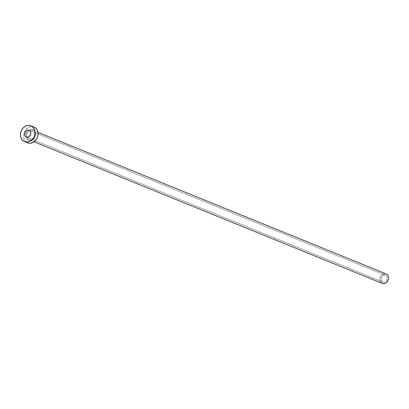 <?xml version="1.0" encoding="UTF-8"?>
<svg xmlns="http://www.w3.org/2000/svg" width="409" height="409" viewBox="0 0 409 409"><rect width="100%" height="100%" fill="white"/><g stroke="black" fill="none" stroke-linecap="round" stroke-linejoin="round"><path stroke-width="0.31" stroke-dasharray="2.04 1.53" d="M382.706 281.944A3.625 3.006 -67.9 0 0 382.824 281.995A3.625 3.006 -67.9 0 0 386.945 279.843A3.625 3.006 -67.9 0 0 385.677 275.334L29.203 130.389L385.677 275.334L384.521 275.099L383.315 275.4L381.469 277.363L381.219 280.073L381.776 281.203L382.706 281.944L383.862 282.179L385.063 281.878L386.914 279.914L387.165 277.205L386.602 276.075L385.677 275.334A3.625 3.006 -67.9 0 0 385.554 275.283A3.625 3.006 -67.9 0 0 381.439 277.435A3.625 3.006 -67.9 0 0 382.706 281.944L26.473 137.097L382.706 281.944M385.943 273.836A5.118 4.243 -67.9 0 0 380.263 277.041A5.118 4.243 -67.9 0 0 382.093 283.304L29.019 139.74A5.118 4.243 112.1 0 1 27.229 133.375A5.118 4.243 112.1 0 1 33.042 130.338A5.118 4.243 112.1 0 1 33.211 130.41A0.598 0.332 -64.9 0 1 33.149 129.74A5.716 4.734 -67.9 0 0 26.519 132.94A5.716 4.734 -67.9 0 0 28.466 140.159L30.286 140.532L32.183 140.057L33.875 138.804L35.097 136.964L35.665 134.817L35.496 132.69L34.612 130.911L33.149 129.74L31.329 129.367L29.428 129.842L27.74 131.1L26.519 132.94L25.946 135.082L26.12 137.209L27.004 138.994L28.466 140.159A5.716 4.734 -67.9 0 0 35.097 136.964A5.716 4.734 -67.9 0 0 33.149 129.74A0.598 0.332 115.1 0 0 33.206 130.41A5.118 4.243 112.1 0 1 35.026 136.724A5.118 4.243 112.1 0 1 29.279 139.852M37.976 132.342L33.211 130.41A5.118 4.243 112.1 0 1 35 136.78A5.118 4.243 112.1 0 1 29.187 139.817A5.118 4.243 112.1 0 1 29.019 139.74L382.093 283.304L380.784 282.261L379.992 280.666L379.838 278.759L380.35 276.837L381.444 275.191L382.957 274.066L384.659 273.641L386.29 273.974M34.019 127.051A8.528 7.071 -67.9 0 0 24.33 132.117A8.528 7.071 -67.9 0 0 27.311 142.726L24.218 141.468L27.311 142.726L25.128 140.987L23.809 138.324L23.553 135.149L24.407 131.949L26.227 129.198L28.753 127.327L31.585 126.616L34.3 127.173M27.577 142.843L27.311 142.726M29.019 139.74A5.118 4.243 112.1 0 1 27.209 133.431A5.118 4.243 112.1 0 1 32.95 130.302M382.824 281.995L26.35 137.051M33.206 130.41C35.005 130.732 35.588 132.807 34.954 136.632C33.512 139.438 31.59 140.502 29.187 139.817L34.121 141.821M385.554 275.283L29.08 130.338"/><path stroke-width="0.61" d="M26.232 137L27.383 137.235L28.589 136.933L30.435 134.97L30.69 132.26L30.128 131.131L29.203 130.389A3.625 3.006 112.1 0 1 30.465 134.898A3.625 3.006 112.1 0 1 26.35 137.051A3.625 3.006 112.1 0 1 26.232 137A3.625 3.006 112.1 0 1 24.964 132.49A3.625 3.006 112.1 0 1 29.08 130.338A3.625 3.006 112.1 0 1 29.203 130.389L28.047 130.154L26.841 130.456L24.995 132.419L24.739 135.128L25.302 136.258L26.232 137M386.29 273.974L387.599 275.017L388.392 276.617L388.545 278.519L388.034 280.441L386.94 282.092L385.426 283.212L383.724 283.641L382.093 283.304A5.118 4.243 -67.9 0 0 382.262 283.381A5.118 4.243 -67.9 0 0 388.08 280.339A5.118 4.243 -67.9 0 0 386.29 273.974L37.976 132.347L386.29 273.974A5.118 4.243 -67.9 0 0 386.116 273.902A5.118 4.243 -67.9 0 0 385.943 273.836M34.3 127.173L36.488 128.917L37.807 131.575L38.057 134.75L37.209 137.956L35.384 140.701L32.863 142.572L30.031 143.283L27.311 142.726A8.528 7.071 -67.9 0 0 27.597 142.848A8.528 7.071 -67.9 0 0 37.285 137.787A8.528 7.071 -67.9 0 0 34.3 127.173L31.212 125.916L34.3 127.173A8.528 7.071 -67.9 0 0 34.019 127.051L30.926 125.793A8.528 7.071 112.1 0 1 31.212 125.916A8.528 7.071 112.1 0 1 34.192 136.529A8.528 7.071 112.1 0 1 24.504 141.596A8.528 7.071 112.1 0 1 24.218 141.468A8.528 7.071 112.1 0 1 21.237 130.86A8.528 7.071 112.1 0 1 30.926 125.793M24.218 141.468L22.035 139.73L20.716 137.066L20.46 133.891L21.314 130.691L23.139 127.94L25.66 126.069L28.492 125.358L31.212 125.916L33.395 127.659L34.714 130.323L34.97 133.492L34.116 136.698L32.291 139.443L29.77 141.315L26.938 142.025L24.218 141.468M37.976 132.342L386.116 273.902M24.504 141.596L27.597 142.848M34.121 141.821L382.262 283.381"/></g></svg>
